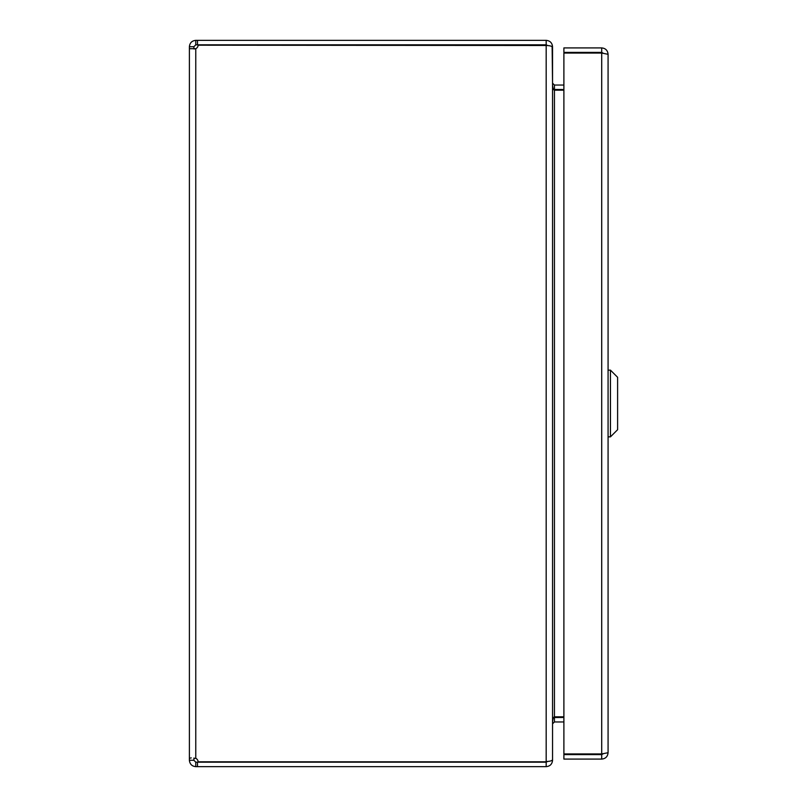<?xml version="1.0" encoding="UTF-8"?>
<svg xmlns="http://www.w3.org/2000/svg" width="807" height="807" viewBox="0 0 807 807"><rect width="100%" height="100%" fill="white"/><g stroke="black" fill="none" stroke-linecap="round" stroke-linejoin="round"><path stroke-width="1.21" d="M553.552 89.466L563.891 89.527M552.129 46.715L552.543 83.151L554.439 85.048L563.891 85.048M563.891 90.192L554.439 90.192L554.439 716.808L563.891 716.808M563.891 717.473L553.552 717.534L554.439 716.808C553.289 717.181 552.654 719.309 552.543 723.173M193.952 758.045L193.872 760.275L195.768 762.171L197.493 762.171L197.493 766.65L546.178 766.65C550.041 766.267 552.159 764.148 552.543 760.285L552.543 723.849L554.439 721.952L563.891 721.952L556.295 721.983M553.582 89.506L554.439 90.192C553.289 89.819 552.654 87.691 552.543 83.827M193.872 758.298L195.768 758.298A4.237 4.237 0 0 1 198.149 761.808L546.178 761.808L546.178 45.495C550.041 45.606 552.159 46.241 552.543 47.391L552.543 759.609C552.159 760.759 550.041 761.384 546.178 761.505L547.66 761.455L546.178 762.171L546.178 766.65M552.543 46.715C552.159 42.852 550.041 40.733 546.178 40.35L197.493 40.35L197.493 44.829L546.178 44.829L547.66 45.545M546.178 45.495L198.149 45.192A4.237 4.237 0 0 1 195.768 48.702L189.393 48.702L189.393 46.715C189.786 42.872 191.915 40.754 195.768 40.35L197.493 40.35M546.178 44.829L546.178 40.35M195.768 40.35L195.768 44.829L193.872 46.715L193.952 48.955L195.768 48.702L195.768 758.298M193.872 48.702L189.393 48.702L189.393 758.298L191.259 757.884M197.493 766.65L195.768 766.65C191.925 766.257 189.796 764.128 189.393 760.275L189.393 758.298M195.768 762.171L195.768 766.65M197.493 762.171L546.178 762.171M193.872 760.275L189.393 760.275M193.872 46.715L189.393 46.715M197.493 44.829L195.768 44.829M603.293 753.738L601.709 754.606L563.891 754.606L563.891 759.084L601.709 759.084C605.573 758.701 607.691 756.573 608.074 752.719L601.709 753.94L563.891 753.94L563.891 53.06L601.709 53.06L608.074 54.291L608.074 752.719L608.074 54.291C607.691 50.417 605.573 48.299 601.709 47.916L563.891 47.916L563.891 52.394L601.709 52.394L601.709 47.916M603.293 53.262L601.709 52.394M601.709 754.606L601.709 759.084M585.136 53.06L591.793 53.06M556.295 90.192L556.295 89.527M556.295 717.473L556.295 716.808M610.455 370.141L617.607 377.293L617.607 429.707L610.455 436.859L610.455 370.141L608.074 370.141M554.439 85.048L554.439 89.527M554.439 721.952L554.439 717.473M601.709 753.94L601.709 53.06M561.501 716.808L561.501 717.473M561.501 89.527L561.501 90.192M591.793 52.778L588.464 52.606M610.455 436.859L608.074 436.859"/></g></svg>
